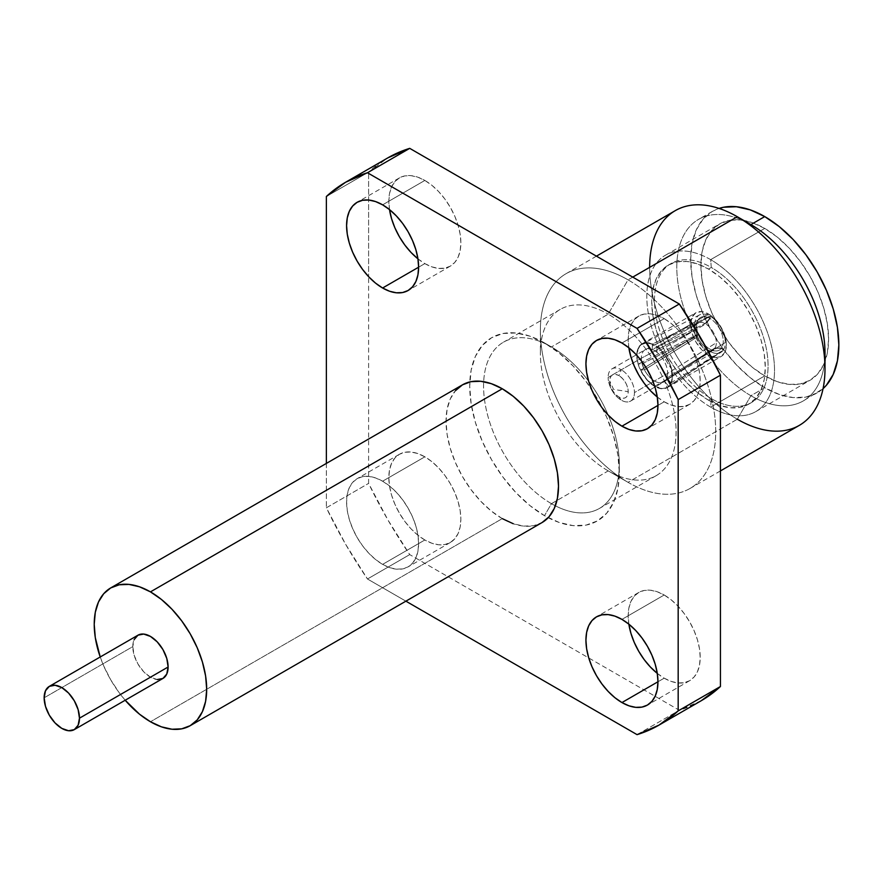 <?xml version="1.0" encoding="UTF-8"?>
<svg xmlns="http://www.w3.org/2000/svg" width="883" height="883" viewBox="0 0 883 883"><rect width="100%" height="100%" fill="white"/><g stroke="black" fill="none" stroke-linecap="round" stroke-linejoin="round"><path stroke-width="0.66" stroke-dasharray="4.42 3.31" d="M657.294 397.041A50.927 29.404 -120 0 0 664.193 401.798L671.212 405.054L677.967 406.588L684.193 406.335L689.656 404.315L694.137 400.606L697.46 395.33L699.513 388.719L700.197 381.003L699.513 372.494L697.46 363.509L694.137 354.392L689.656 345.507L684.193 337.185L677.967 329.745L671.212 323.487L664.193 318.631L621.941 343.012L664.193 318.631A50.927 29.404 -120 0 0 638.729 316.103A50.927 29.404 -120 0 0 628.839 347.77M657.162 396.942L664.193 401.798L657.956 405.396L664.193 401.798A50.927 29.404 -120 0 0 689.656 404.315A50.927 29.404 -120 0 0 697.46 363.509A50.927 29.404 -120 0 0 664.193 318.631L657.162 315.374L650.407 313.84L644.182 314.083L638.729 316.103L634.248 319.823L630.915 325.087L628.873 331.71L628.177 339.414L628.873 347.935M657.294 673.409A50.927 29.404 -120 0 0 664.193 678.166L671.212 681.422L677.967 682.956L684.193 682.714L689.656 680.694L694.137 676.974L697.46 671.709L699.513 665.087L700.197 657.371L699.513 648.862L697.46 639.877L694.137 630.771L689.656 621.886L684.193 613.564L677.967 606.124L671.212 599.855L664.193 594.999L621.941 619.391L664.193 594.999A50.927 29.404 -120 0 0 638.729 592.482A50.927 29.404 -120 0 0 628.839 624.149M657.162 673.31L664.193 678.166L657.956 681.764L664.193 678.166A50.927 29.404 -120 0 0 689.656 680.694A50.927 29.404 -120 0 0 697.46 639.877A50.927 29.404 -120 0 0 664.193 594.999L657.162 591.742L650.407 590.208L644.182 590.462L638.729 592.482L634.248 596.191L630.915 601.466L628.873 608.078L628.177 615.793L628.873 624.303M424.844 456.82A50.927 29.404 -120 0 0 399.381 454.292A50.927 29.404 -120 0 0 391.577 495.098A50.927 29.404 -120 0 0 424.844 539.988L382.604 564.369A50.927 29.404 60 0 1 349.326 519.491A50.927 29.404 60 0 1 357.129 478.685A50.927 29.404 60 0 1 382.604 481.202L424.844 456.82L417.814 453.553L411.059 452.019L404.833 452.273L399.381 454.292L394.9 458.012L391.577 463.277L389.524 469.899L388.829 477.604L389.524 486.125L391.577 495.109L394.9 504.215L399.381 513.1L404.833 521.423L411.059 528.862L417.814 535.131L424.844 539.988L431.875 543.244L438.63 544.778L444.855 544.524L450.308 542.504L454.789 538.785L458.111 533.52L460.164 526.908L460.86 519.193L460.164 510.683L458.111 501.699L454.789 492.582L450.308 483.696L444.855 475.374L438.63 467.935L431.875 461.666L424.844 456.82L382.604 481.202A50.927 29.404 60 0 1 415.871 526.08A50.927 29.404 60 0 1 408.067 566.897A50.927 29.404 60 0 1 382.604 564.369L424.844 539.988A50.927 29.404 -120 0 0 450.308 542.504A50.927 29.404 -120 0 0 458.111 501.699A50.927 29.404 -120 0 0 424.844 456.82M417.946 258.851A50.927 29.404 -120 0 0 424.844 263.609L431.875 266.865L438.63 268.399L444.855 268.156L450.308 266.136L454.789 262.417L458.111 257.152L460.164 250.529L460.86 242.814L460.164 234.304L458.111 225.32L454.789 216.214L450.308 207.328L444.855 199.006L438.63 191.567L431.875 185.298L424.844 180.441L382.604 204.834L424.844 180.441A50.927 29.404 -120 0 0 399.381 177.924A50.927 29.404 -120 0 0 389.502 209.591M417.814 258.752L424.844 263.609L418.608 267.207L424.844 263.609A50.927 29.404 -120 0 0 450.308 266.136A50.927 29.404 -120 0 0 458.111 225.32A50.927 29.404 -120 0 0 424.844 180.441L417.814 177.185L411.059 175.651L404.833 175.894L399.381 177.924L394.9 181.633L391.577 186.909L389.524 193.52L388.829 201.236L389.524 209.746M824.711 360.275A104.801 60.508 60 0 1 803.298 400.915A104.801 60.508 60 0 1 750.892 395.716L737.327 419.226L628.034 482.328L608.232 470.893L551.445 503.674L544.513 515.672L551.445 503.674A95.982 55.419 -120 0 0 555.341 505.804A95.982 55.419 -120 0 0 619.314 464.491A95.982 55.419 -120 0 0 551.445 346.942L544.513 342.935A105.772 61.07 60 0 1 591.489 389.215A105.772 61.07 60 0 1 602.725 408.663A105.772 61.07 60 0 1 619.314 472.482A105.772 61.07 60 0 1 548.188 517.692A105.772 61.07 60 0 1 544.513 515.672A105.772 61.07 60 0 1 469.811 381.931A105.772 61.07 60 0 1 544.513 342.935L551.445 346.942A95.982 55.419 60 0 1 614.149 431.522A95.982 55.419 60 0 1 599.436 508.431A95.982 55.419 60 0 1 555.341 505.804A95.982 55.419 60 0 1 551.445 503.674L608.232 470.893A95.982 55.419 -120 0 0 656.224 475.639A95.982 55.419 -120 0 0 670.937 398.73A95.982 55.419 -120 0 0 608.232 314.149L551.445 346.942L608.232 314.149A95.982 55.419 60 0 1 676.102 431.699A95.982 55.419 60 0 1 608.232 470.893L628.034 482.328A123.995 71.589 -120 0 0 715.716 431.699A123.995 71.589 -120 0 0 628.034 279.845L608.232 314.149L628.034 279.845A123.995 71.589 60 0 1 709.038 389.105A123.995 71.589 60 0 1 690.031 488.465A123.995 71.589 60 0 1 628.034 482.328L737.327 419.226A123.995 71.589 -120 0 0 799.314 425.374M632.747 277.119L628.034 279.845L632.747 277.119M708.508 400.198A80.309 46.369 60 0 1 656.047 329.425A80.309 46.369 60 0 1 668.354 265.066A80.309 46.369 60 0 1 708.508 269.05L711.279 267.45A80.309 46.369 -120 0 0 671.124 263.476A80.309 46.369 -120 0 0 658.817 327.825A80.309 46.369 -120 0 0 711.279 398.597L708.508 400.198L697.438 392.538L686.775 382.659L676.963 370.926L668.354 357.803L661.29 343.796L656.047 329.425L652.813 315.264L651.72 301.831L652.813 289.668L656.047 279.238L661.29 270.926L668.354 265.066L676.963 261.887L686.775 261.489L697.438 263.907L708.508 269.05L719.59 276.71L730.241 286.589L740.064 298.311L748.674 311.434L755.727 325.452L760.98 339.823L764.214 353.984L765.296 367.405L764.214 379.569L760.98 390.01L755.727 398.31L748.674 404.171L740.064 407.361L730.241 407.758L719.59 405.33L708.508 400.198L711.279 398.597A80.309 46.369 -120 0 0 768.067 365.816A80.309 46.369 -120 0 0 711.279 267.45L710.66 259.646A90.298 52.141 60 0 1 774.512 370.242A90.298 52.141 60 0 1 710.66 407.107L711.279 398.597L710.66 407.107A90.298 52.141 60 0 1 651.676 327.538A90.298 52.141 60 0 1 665.517 255.176A90.298 52.141 60 0 1 710.66 259.646L764.744 228.421A90.298 52.141 -120 0 0 719.601 223.951A90.298 52.141 -120 0 0 705.76 296.313A90.298 52.141 -120 0 0 764.744 375.882L710.66 407.107L764.744 375.882L752.294 367.284L740.307 356.169L729.27 342.979L719.601 328.222L711.654 312.472L705.76 296.313L702.117 280.386L700.892 265.286L702.117 251.611L705.76 239.878L711.654 230.54L719.601 223.951L729.27 220.375L740.307 219.933L752.294 222.648L764.744 228.421L777.206 237.03L789.181 248.145L800.219 261.335L809.899 276.092L817.835 291.843L823.74 308.001L827.371 323.929L828.596 339.017L827.371 352.692L823.74 364.436L817.835 373.774L809.899 380.363L800.219 383.939L789.181 384.381L777.206 381.666L764.744 375.882A90.298 52.141 -120 0 0 809.899 380.363A90.298 52.141 -120 0 0 823.74 308.001A90.298 52.141 -120 0 0 764.744 228.421L710.66 259.646A90.298 52.141 60 0 1 769.656 339.227A90.298 52.141 60 0 1 755.815 411.588A90.298 52.141 60 0 1 710.66 407.107A90.298 52.141 60 0 1 646.809 296.511A90.298 52.141 60 0 1 710.66 259.646L711.279 267.45A80.309 46.369 -120 0 0 654.491 300.242A80.309 46.369 -120 0 0 711.279 398.597A80.309 46.369 -120 0 0 751.433 402.571A80.309 46.369 -120 0 0 763.751 338.222A80.309 46.369 -120 0 0 711.279 267.45L708.508 269.05A80.309 46.369 60 0 1 760.98 339.823A80.309 46.369 60 0 1 748.663 404.171A80.309 46.369 60 0 1 708.508 400.198M675.329 210.607A123.995 71.589 -120 0 0 656.323 309.966A123.995 71.589 -120 0 0 737.327 419.226L750.892 395.716L764.744 387.725A104.801 60.508 -120 0 0 817.15 392.913A104.801 60.508 -120 0 0 823.066 388.608L803.298 400.915M817.15 392.913L805.914 397.074L793.111 397.582L779.203 394.425L764.744 387.725L750.285 377.736L736.389 364.834L723.574 349.536L712.349 332.405L703.133 314.116L696.29 295.375L692.073 276.887L690.649 259.37L692.073 243.498L696.29 229.889L703.133 219.05L712.349 211.401L719.038 208.421A104.801 60.508 -120 0 0 712.349 211.401A104.801 60.508 -120 0 0 696.29 295.375A104.801 60.508 -120 0 0 764.744 387.725L750.892 395.716A104.801 60.508 60 0 1 682.438 303.377A104.801 60.508 60 0 1 698.497 219.392A104.801 60.508 60 0 1 750.892 224.591A104.801 60.508 -120 0 0 676.797 267.372A104.801 60.508 -120 0 0 750.892 395.716A104.801 60.508 -120 0 0 824.998 352.935M462.504 384.822A79.525 45.916 -120 0 0 450.319 448.553A79.525 45.916 -120 0 0 502.272 518.63L150.452 721.753L502.272 518.63A79.525 45.916 -120 0 0 542.03 522.57L533.509 525.727L523.796 526.113L513.244 523.718M654.634 386.368A25.265 14.592 60 0 1 638.122 364.094A25.265 14.592 60 0 1 641.996 343.851A25.265 14.592 60 0 1 654.634 345.098L708.508 313.995A25.265 14.592 -120 0 0 695.881 312.737A25.265 14.592 -120 0 0 692.007 332.99A25.265 14.592 -120 0 0 708.508 355.253L654.634 386.368L661.466 388.741L667.261 387.615L671.135 383.156L672.504 376.048L671.135 367.361L667.261 358.432L661.466 350.617L654.634 345.098L647.791 342.725L641.996 343.851L638.122 348.299L636.764 355.419L638.122 364.094L641.996 373.023L647.791 380.849L654.634 386.368L708.508 355.253L715.351 357.637L721.146 356.511L725.02 352.052L726.378 344.944L725.02 336.257L721.146 327.328L715.351 319.514L708.508 313.995L701.676 311.611L695.881 312.737L692.007 317.196L690.649 324.304L692.007 332.99L695.881 341.92L701.676 349.734L708.508 355.253A25.265 14.592 -120 0 0 721.146 356.511A25.265 14.592 -120 0 0 725.02 336.257A25.265 14.592 -120 0 0 708.508 313.995L654.634 345.098A25.265 14.592 60 0 1 671.135 367.361A25.265 14.592 60 0 1 667.261 387.615A25.265 14.592 60 0 1 654.634 386.368M638.354 364.017L638.299 364.05A24.978 14.415 60 0 1 636.974 355.54L637.029 355.507A24.978 14.415 -120 0 0 638.354 364.017A24.978 14.415 60 0 1 637.029 355.507A24.978 14.415 60 0 1 642.592 343.862A24.978 14.415 60 0 1 652.327 344.127L709.899 316.07A21.545 12.439 -120 0 0 694.8 324.944L696.654 326.114A18.808 10.861 60 0 1 709.811 318.355L709.899 316.07A21.545 12.439 -120 0 0 699.601 314.9A21.545 12.439 -120 0 0 694.8 324.944A21.545 12.439 -120 0 0 696.775 334.745L698.365 334.635L695.771 336.853L642.25 363.697A18.598 10.739 -120 0 0 644.601 369.767L696.091 337.681A15.453 8.918 -120 0 0 713.354 349.668A15.453 8.918 -120 0 0 714.689 348.421L664.656 381.346A18.598 10.739 -120 0 0 667.018 378.001L715.02 347.957A15.453 8.918 -120 0 0 716.323 342.736L667.647 373.41A18.609 10.739 60 0 1 664.071 381.754A18.609 10.739 60 0 1 649.645 377.14A18.609 10.739 60 0 1 641.334 358.222L694.468 330.11A15.453 8.918 -120 0 0 695.771 336.853A15.453 8.918 60 0 1 694.468 330.11A15.453 8.918 60 0 1 695.362 325.617A15.453 8.918 60 0 1 705.064 323.62L709.811 318.355A18.808 10.861 -120 0 0 697.747 320.639A18.808 10.861 -120 0 0 696.654 326.114L694.468 330.11L696.654 326.114A18.808 10.861 -120 0 0 698.365 334.635A18.808 10.861 60 0 1 696.654 326.114L694.8 324.944A21.545 12.439 -120 0 0 696.775 334.745L638.354 364.017L696.775 334.745L698.365 334.635L695.771 336.853L642.25 363.697L638.354 364.017M671.014 382.88L723.298 350.054A21.545 12.439 -120 0 0 725.274 342.538L672.349 375.893A24.978 14.415 60 0 1 671.014 382.88L723.298 350.054A21.545 12.439 -120 0 0 725.274 342.538A21.545 12.439 -120 0 0 710.175 316.235L710.098 318.52A18.808 10.861 60 0 1 721.543 348.023L723.298 350.054L721.543 348.023A18.808 10.861 -120 0 0 710.098 318.52L705.716 323.995A15.453 8.918 60 0 1 716.323 342.736A15.453 8.918 60 0 1 715.02 347.957L721.543 348.023L715.02 347.957L667.018 378.001L671.014 382.88A24.978 14.415 -120 0 0 672.349 375.893L725.274 342.538A21.545 12.439 -120 0 0 710.175 316.235L710.098 318.52L705.716 323.995L656.985 352.151A18.598 10.739 -120 0 0 652.272 349.425L705.064 323.62A15.453 8.918 -120 0 0 697.912 322.902A15.453 8.918 -120 0 0 694.468 330.11L641.334 358.222A18.609 10.739 -120 0 0 649.458 376.942A18.609 10.739 -120 0 0 663.795 381.931A18.609 10.739 -120 0 0 667.647 373.41L634.458 392.571A18.609 10.739 60 0 1 630.605 401.092A18.609 10.739 60 0 1 621.301 400.176A18.609 10.739 60 0 1 608.133 377.383L641.334 358.222L608.133 377.383A18.609 10.739 -120 0 0 621.301 400.176L618.961 397.008A13.09 7.561 60 0 1 609.7 380.981A13.09 7.561 60 0 1 618.961 375.639L621.301 369.778A18.609 10.739 -120 0 0 608.133 377.383A18.609 10.739 60 0 1 611.996 368.862A18.609 10.739 60 0 1 621.301 369.778L618.961 375.639C613.343 373.023 610.252 374.811 609.7 380.981C610.252 387.792 613.343 393.134 618.961 397.008C624.579 399.624 627.67 397.847 628.221 391.666L613.619 389.414L609.7 380.981L613.619 389.414L628.221 391.666C627.67 384.856 624.579 379.513 618.961 375.639A13.09 7.561 60 0 1 628.221 391.666A13.09 7.561 60 0 1 618.961 397.008L621.301 400.176A18.609 10.739 -120 0 0 634.458 392.571A18.609 10.739 -120 0 0 621.301 369.778A18.609 10.739 60 0 1 634.458 392.571L667.647 373.41A18.609 10.739 -120 0 0 659.524 354.679A18.609 10.739 -120 0 0 645.186 349.701A18.609 10.739 -120 0 0 641.334 358.222A18.609 10.739 60 0 1 645.473 349.536A18.609 10.739 60 0 1 659.711 354.889A18.609 10.739 60 0 1 667.647 373.41L716.323 342.736A15.453 8.918 -120 0 0 705.716 323.995L656.985 352.151L656.985 346.876L710.175 316.235L657.04 346.842A24.978 14.415 60 0 1 672.349 375.893A24.978 14.415 -120 0 0 657.04 346.842L656.985 346.876A24.978 14.415 60 0 1 670.97 382.913L671.014 382.88M137.969 635.186A24.978 14.415 -120 0 0 132.792 646.621L44.15 697.802L132.792 646.621L134.139 639.59M100.221 656.985L103.697 665.892L110.695 679.767L119.216 692.769L125.187 700.241A79.525 45.916 60 0 1 100.221 656.985M157.218 679.557L150.452 677.206L143.697 671.753L137.969 664.027L134.139 655.197L132.792 646.621A24.978 14.415 -120 0 0 143.697 671.753A24.978 14.415 -120 0 0 162.947 678.442M721.4 348.222A18.808 10.861 60 0 1 698.508 334.999L696.908 335.099A21.545 12.439 -120 0 0 723.166 350.253L721.4 348.222L714.689 348.421A15.453 8.918 60 0 1 709.733 350.507A15.453 8.918 60 0 1 696.091 337.681L698.508 334.999A18.808 10.861 -120 0 0 715.23 350.937A18.808 10.861 -120 0 0 721.4 348.222L714.689 348.421L664.656 381.346L668.608 386.257L723.166 350.253L721.4 348.222M652.272 349.425L652.327 344.127L709.899 316.07L709.811 318.355L705.064 323.62L652.272 349.425A18.598 10.739 60 0 1 656.985 352.151L656.985 346.876L660.892 350.275L664.469 354.469L669.921 364.359L671.533 369.547L672.062 379.072L670.97 382.913L667.018 378.001A18.598 10.739 60 0 1 664.656 381.346L668.608 386.257L665.804 387.968L662.416 388.531L654.634 386.125L646.842 379.535L640.65 370.12L696.908 335.099A21.545 12.439 -120 0 0 721.135 352.207A21.545 12.439 -120 0 0 723.166 350.253L668.663 386.224A24.978 14.415 60 0 1 667.548 387.096A24.978 14.415 60 0 1 640.705 370.087L696.908 335.099L698.508 334.999L696.091 337.681L644.601 369.767L640.65 370.12L644.601 369.767A18.598 10.739 60 0 1 642.25 363.697L638.299 364.05A24.978 14.415 60 0 1 636.974 355.54A24.978 14.415 60 0 1 642.14 344.105A24.978 14.415 60 0 1 652.272 344.16L652.327 344.127A24.978 14.415 -120 0 0 642.195 344.072A24.978 14.415 -120 0 0 637.029 355.507L638.1 349.017L641.334 344.635L646.279 342.946L652.272 344.16L652.272 349.425M668.663 386.224L668.608 386.257A24.978 14.415 60 0 1 667.118 387.361A24.978 14.415 60 0 1 640.65 370.12L640.705 370.087A24.978 14.415 -120 0 0 667.173 387.328A24.978 14.415 -120 0 0 668.663 386.224M737.327 419.226A123.995 71.589 60 0 1 649.645 267.372M628.034 482.328A123.995 71.589 60 0 1 547.041 373.056A123.995 71.589 60 0 1 566.047 273.697A123.995 71.589 60 0 1 628.034 279.845A123.995 71.589 -120 0 0 540.363 330.463A123.995 71.589 -120 0 0 628.034 482.328L608.232 470.893A95.982 55.419 60 0 1 540.363 353.332A95.982 55.419 60 0 1 608.232 314.149A95.982 55.419 -120 0 0 560.241 309.392A95.982 55.419 -120 0 0 545.528 386.312A95.982 55.419 -120 0 0 608.232 470.893M551.445 503.674A95.982 55.419 60 0 1 483.685 381.677A95.982 55.419 60 0 1 503.453 342.185A95.982 55.419 60 0 1 551.445 346.942A95.982 55.419 -120 0 0 483.685 381.677A95.982 55.419 -120 0 0 551.445 503.674M368.608 172.097L387.814 157.88A313.41 180.949 -120 0 0 368.608 172.097L326.368 196.49L368.608 172.097L368.608 276.655L368.608 172.097M701.223 700.727L679.314 710.252L409.723 554.601L387.814 519.778L368.608 483.398L368.608 276.655L368.608 483.398A313.41 180.949 -120 0 0 409.723 554.601L679.314 710.252A313.41 180.949 -120 0 0 701.223 700.727M544.513 342.935L529.921 336.169L515.893 332.99L502.968 333.498L491.632 337.703L482.328 345.419L475.418 356.357L471.158 370.098L469.723 386.125L471.158 403.796L475.418 422.46L482.328 441.379L491.632 459.844L502.968 477.129L515.893 492.571L529.921 505.584L544.513 515.672L559.105 522.438L573.144 525.628L586.069 525.109L597.405 520.915L606.709 513.189L613.619 502.25L617.879 488.509L619.314 472.482L617.879 454.811L613.619 436.147L606.709 417.229L597.405 398.774L586.069 381.489L573.144 366.037L559.105 353.023L544.513 342.935L551.445 346.942M637.062 734.645L679.314 710.252L637.062 734.645M405.893 601.168L367.471 578.994L409.723 554.601L367.471 578.994A313.41 180.949 60 0 1 326.368 507.791L368.608 483.398L326.368 507.791L345.562 544.171L367.471 578.994L405.893 601.168M326.368 463.42L326.368 507.791L326.368 463.42M502.272 518.63L491.301 511.047L480.749 501.257L471.025 489.646L462.504 476.654L455.518 462.78L450.319 448.553L447.118 434.524L446.036 421.224L447.118 409.182L450.319 398.851L455.518 390.628M382.604 481.202L389.624 486.058L396.379 492.328L402.604 499.767L408.067 508.089L412.538 516.974L415.871 526.08L417.924 535.065L418.608 543.586L417.924 551.29L415.871 557.913L412.538 563.177L408.067 566.897L402.604 568.917L396.379 569.16L389.624 567.626L382.604 564.369L375.573 559.513L368.818 553.255L362.593 545.815L357.129 537.493L352.659 528.608L349.326 519.491L347.273 510.506L346.589 501.997L347.273 494.281L349.326 487.67L352.659 482.394L357.129 478.685L362.593 476.665L368.818 476.412L375.573 477.946L382.604 481.202M638.729 316.103L596.478 340.496M638.729 592.482L596.478 616.864M399.381 454.292L357.129 478.685M399.381 177.924L357.129 202.306M619.314 472.482L619.314 464.491M656.224 475.639L599.436 508.431M720.429 470.926L690.031 488.465M668.354 265.066L671.124 263.476M665.517 255.176L719.601 223.951M641.996 343.851L695.881 312.737M664.071 381.754L713.354 349.668M695.362 325.617L697.747 320.639M630.605 401.092L663.795 381.931M611.996 368.862L645.186 349.701M715.23 350.937L709.733 350.507M697.912 322.902L645.473 349.536M699.601 314.9L642.592 343.862M667.548 387.096L721.135 352.207M667.261 387.615L721.146 356.511M712.349 211.401L698.497 219.392M755.815 411.588L809.899 380.363M748.663 404.171L751.433 402.571M596.433 256.158L566.047 273.697M540.363 330.463L540.363 353.332M560.241 309.392L503.453 342.185M450.308 266.136L408.067 290.518M450.308 542.504L408.067 566.897M689.656 680.694L647.405 705.075M689.656 404.315L647.405 428.708"/><path stroke-width="1.32" d="M628.839 347.77A50.927 29.404 -120 0 0 657.294 397.041L650.407 390.672L644.182 383.233L638.729 374.911L634.248 366.026L630.915 356.92L628.839 347.77M621.941 426.18A50.927 29.404 60 0 1 588.674 381.301A50.927 29.404 60 0 1 596.478 340.496A50.927 29.404 60 0 1 621.941 343.012A50.927 29.404 60 0 1 655.219 387.902A50.927 29.404 60 0 1 647.405 428.708A50.927 29.404 60 0 1 621.941 426.18L657.956 405.396L621.941 426.18L614.921 421.334L608.166 415.065L601.941 407.626L596.478 399.304L591.996 390.418L588.674 381.301L586.621 372.317L585.926 363.807L586.621 356.092L588.674 349.48L591.996 344.215L596.478 340.496L601.941 338.476L608.166 338.222L614.921 339.756L621.941 343.012L628.972 347.869L635.727 354.138L641.952 361.577L647.405 369.9L651.886 378.785L655.219 387.891L657.261 396.875L657.956 405.396L657.261 413.101L655.219 419.723L651.886 424.988L647.405 428.708L641.952 430.727L635.727 430.981L628.972 429.447L621.941 426.18M628.839 624.149A50.927 29.404 -120 0 0 657.294 673.409L650.407 667.04L644.182 659.612L638.729 651.29L634.248 642.394L630.915 633.288L628.839 624.149M621.941 702.559A50.927 29.404 60 0 1 588.674 657.68A50.927 29.404 60 0 1 596.478 616.864A50.927 29.404 60 0 1 621.941 619.391A50.927 29.404 60 0 1 655.219 664.27A50.927 29.404 60 0 1 647.405 705.075A50.927 29.404 60 0 1 621.941 702.559L657.956 681.764L621.941 702.559L614.921 697.702L608.166 691.433L601.941 683.994L596.478 675.672L591.996 666.786L588.674 657.68L586.621 648.696L585.926 640.186L586.621 632.471L588.674 625.848L591.996 620.583L596.478 616.864L601.941 614.844L608.166 614.601L614.921 616.135L621.941 619.391L628.972 624.248L635.727 630.517L641.952 637.945L647.405 646.268L651.886 655.164L655.219 664.27L657.261 673.254L657.956 681.764L657.261 689.48L655.219 696.091L651.886 701.367L647.405 705.075L641.952 707.106L635.727 707.349L628.972 705.815L621.941 702.559M389.502 209.591A50.927 29.404 -120 0 0 417.946 258.851L411.059 252.483L404.833 245.055L399.381 236.732L394.9 227.836L391.577 218.73L389.502 209.591M382.604 288.001A50.927 29.404 60 0 1 349.326 243.123A50.927 29.404 60 0 1 357.129 202.306A50.927 29.404 60 0 1 382.604 204.834A50.927 29.404 60 0 1 415.871 249.712A50.927 29.404 60 0 1 408.067 290.518A50.927 29.404 60 0 1 382.604 288.001L418.608 267.207L382.604 288.001L375.573 283.145L368.818 276.876L362.593 269.436L357.129 261.114L352.659 252.229L349.326 243.123L347.273 234.138L346.589 225.629L347.273 217.913L349.326 211.291L352.659 206.026L357.129 202.306L362.593 200.286L368.818 200.044L375.573 201.578L382.604 204.834L389.624 209.69L396.379 215.96L402.604 223.388L408.067 231.71L412.538 240.606L415.871 249.712L417.924 258.697L418.608 267.207L417.924 274.922L415.871 281.534L412.538 286.809L408.067 290.518L402.604 292.538L396.379 292.792L389.624 291.258L382.604 288.001M720.429 470.926L799.314 425.374A123.995 71.589 -120 0 0 818.32 326.015A123.995 71.589 -120 0 0 737.327 216.743L632.747 277.119L737.327 216.743A123.995 71.589 60 0 1 737.327 216.754A123.995 71.589 60 0 1 824.998 368.608A123.995 71.589 60 0 1 737.327 419.226M824.998 368.608L824.998 352.935A104.801 60.508 -120 0 0 750.892 224.591L764.744 216.589L779.203 226.578L793.111 239.47L805.914 254.779L817.15 271.898L826.367 290.187L833.21 308.94L837.426 327.427L838.85 344.944L837.426 360.805L833.21 374.425L826.367 385.264L823.066 388.619A104.801 60.508 -120 0 0 831.378 303.178A104.801 60.508 -120 0 0 764.744 216.589L750.892 224.591A104.801 60.508 60 0 1 824.711 360.275M750.892 224.591L737.327 216.754M502.272 388.763L150.452 591.875A79.525 45.916 60 0 1 202.406 661.963A79.525 45.916 60 0 1 190.22 725.683A79.525 45.916 60 0 1 150.452 721.753L161.423 726.83L171.975 729.226L181.699 728.839L190.22 725.683L197.218 719.888L202.406 711.654L205.607 701.323L206.688 689.281L205.607 675.992L202.406 661.963L197.218 647.736L190.22 633.851L181.699 620.859L171.975 609.248L161.423 599.458L150.452 591.875L139.481 586.798L128.94 584.403L119.216 584.789L110.695 587.946L103.697 593.74L98.499 601.963L95.298 612.305L94.216 624.347L95.298 637.636L100.221 656.985A79.525 45.916 60 0 1 110.695 587.935A79.525 45.916 60 0 1 150.452 591.875L502.272 388.763A79.525 45.916 -120 0 0 462.504 384.822L471.025 381.666L480.749 381.279L491.301 383.675L502.272 388.763L513.244 396.346L523.796 406.125L533.509 417.736L542.041 430.738L549.027 444.613L554.226 458.84L557.427 472.869L558.509 486.158L557.427 498.211L554.226 508.542L549.027 516.765L542.041 522.57A79.525 45.916 -120 0 0 554.226 458.84A79.525 45.916 -120 0 0 502.272 388.763M74.293 729.623L162.947 678.442A24.978 14.415 -120 0 0 168.112 667.007L79.47 718.188A24.978 14.415 60 0 1 74.293 729.623A24.978 14.415 60 0 1 55.055 722.934A24.978 14.415 60 0 1 44.15 697.802L45.497 706.378L49.327 715.208L55.055 722.934L61.81 728.387L68.565 730.738L74.293 729.623L78.123 725.219L79.47 718.188L78.123 709.612L74.293 700.782L68.565 693.056L61.81 687.603L55.055 685.252L49.327 686.367L45.497 690.771L44.15 697.802A24.978 14.415 60 0 1 49.327 686.367A24.978 14.415 60 0 1 68.565 693.056A24.978 14.415 60 0 1 79.47 718.188L168.112 667.007A24.978 14.415 -120 0 0 157.218 641.875A24.978 14.415 -120 0 0 137.969 635.186L143.697 634.071L150.452 636.422L157.218 641.875L162.947 649.601L166.777 658.431L168.112 667.007L166.777 674.038L162.947 678.442L157.218 679.557M125.187 700.241L139.481 714.17L150.452 721.753A79.525 45.916 60 0 1 125.187 700.241M134.139 639.59L137.969 635.186L49.327 686.367M649.645 267.372A123.995 71.589 60 0 1 737.327 216.743A123.995 71.589 -120 0 0 675.329 210.607L596.433 256.158M764.744 216.589A104.801 60.508 -120 0 0 719.038 208.421L723.574 207.24L736.389 206.732L750.285 209.889L764.744 216.589M387.814 157.88L409.723 148.355L679.314 304.006L701.223 338.829L720.429 375.209L720.429 686.51L701.223 700.727A313.41 180.949 -120 0 0 720.429 686.51L678.177 710.903L678.177 399.602L720.429 375.209L720.429 686.51L678.177 710.903A313.41 180.949 60 0 1 658.972 725.12A313.41 180.949 60 0 1 637.062 734.645L405.893 601.168L637.062 734.645L658.972 725.12L678.177 710.903L678.177 399.602L720.429 375.209A313.41 180.949 -120 0 0 679.314 304.006L409.723 148.355A313.41 180.949 -120 0 0 387.814 157.88L345.562 182.273A313.41 180.949 60 0 1 367.471 172.748L409.723 148.355L367.471 172.748L637.062 328.399L679.314 304.006L637.062 328.399A313.41 180.949 60 0 1 678.177 399.602L658.972 363.222L637.062 328.399L367.471 172.748L345.562 182.273L326.368 196.49L326.368 463.42L326.368 196.49A313.41 180.949 60 0 1 345.562 182.273M513.244 523.718L502.272 518.63M455.518 390.628L462.504 384.822L110.695 587.935M542.03 522.57L190.22 725.683M701.223 700.727L658.972 725.12"/></g></svg>
